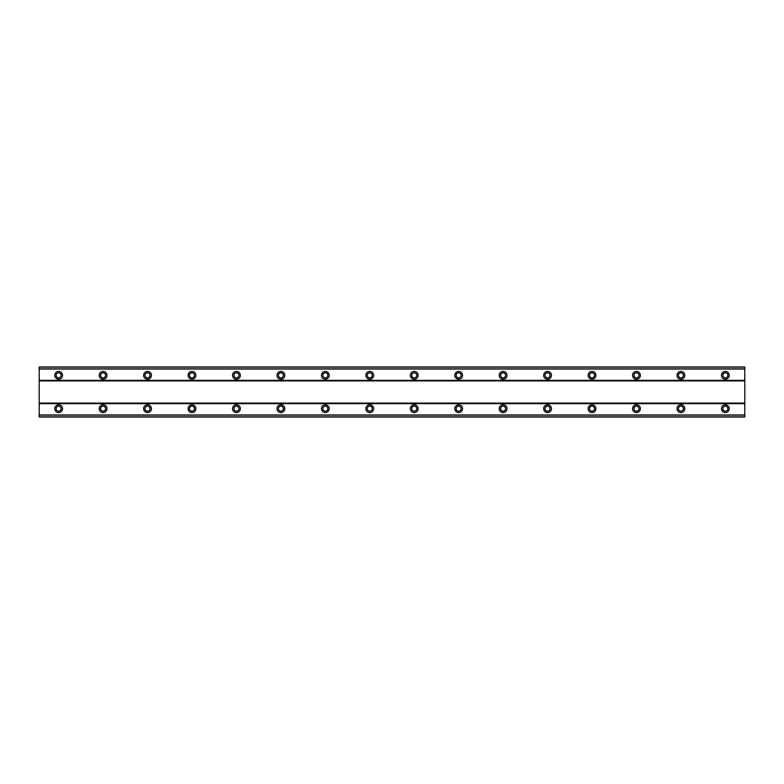 <?xml version="1.0" encoding="UTF-8"?>
<svg xmlns="http://www.w3.org/2000/svg" width="784" height="784" viewBox="0 0 784 784"><rect width="100%" height="100%" fill="white"/><g stroke="black" fill="none" stroke-linecap="round" stroke-linejoin="round"><path stroke-width="1.18" d="M58.643 404.779A3.891 3.891 0 0 0 54.753 408.67A3.891 3.891 0 0 0 58.643 412.56A3.891 3.891 0 0 0 62.534 408.67A3.891 3.891 0 0 0 58.643 404.779M725.357 404.779A3.891 3.891 0 0 0 721.466 408.67A3.891 3.891 0 0 0 725.357 412.56A3.891 3.891 0 0 0 729.247 408.67A3.891 3.891 0 0 0 725.357 404.779M680.904 404.779A3.891 3.891 0 0 0 677.013 408.67A3.891 3.891 0 0 0 680.904 412.56A3.891 3.891 0 0 0 684.795 408.67A3.891 3.891 0 0 0 680.904 404.779M636.461 404.779A3.891 3.891 0 0 0 632.57 408.67A3.891 3.891 0 0 0 636.461 412.56A3.891 3.891 0 0 0 640.352 408.67A3.891 3.891 0 0 0 636.461 404.779M592.008 404.779A3.891 3.891 0 0 0 588.127 408.67A3.891 3.891 0 0 0 592.008 412.56A3.891 3.891 0 0 0 595.899 408.67A3.891 3.891 0 0 0 592.008 404.779M547.565 404.779A3.891 3.891 0 0 0 543.675 408.67A3.891 3.891 0 0 0 547.565 412.56A3.891 3.891 0 0 0 551.456 408.67A3.891 3.891 0 0 0 547.565 404.779M503.122 404.779A3.891 3.891 0 0 0 499.232 408.67A3.891 3.891 0 0 0 503.122 412.56A3.891 3.891 0 0 0 507.003 408.67A3.891 3.891 0 0 0 503.122 404.779M458.669 404.779A3.891 3.891 0 0 0 454.779 408.67A3.891 3.891 0 0 0 458.669 412.56A3.891 3.891 0 0 0 462.56 408.67A3.891 3.891 0 0 0 458.669 404.779M414.226 404.779A3.891 3.891 0 0 0 410.336 408.67A3.891 3.891 0 0 0 414.226 412.56A3.891 3.891 0 0 0 418.117 408.67A3.891 3.891 0 0 0 414.226 404.779M369.774 404.779A3.891 3.891 0 0 0 365.883 408.67A3.891 3.891 0 0 0 369.774 412.56A3.891 3.891 0 0 0 373.664 408.67A3.891 3.891 0 0 0 369.774 404.779M325.331 404.779A3.891 3.891 0 0 0 321.44 408.67A3.891 3.891 0 0 0 325.331 412.56A3.891 3.891 0 0 0 329.221 408.67A3.891 3.891 0 0 0 325.331 404.779M280.878 404.779A3.891 3.891 0 0 0 276.997 408.67A3.891 3.891 0 0 0 280.878 412.56A3.891 3.891 0 0 0 284.768 408.67A3.891 3.891 0 0 0 280.878 404.779M236.435 404.779A3.891 3.891 0 0 0 232.544 408.67A3.891 3.891 0 0 0 236.435 412.56A3.891 3.891 0 0 0 240.325 408.67A3.891 3.891 0 0 0 236.435 404.779M191.992 404.779A3.891 3.891 0 0 0 188.101 408.67A3.891 3.891 0 0 0 191.992 412.56A3.891 3.891 0 0 0 195.873 408.67A3.891 3.891 0 0 0 191.992 404.779M147.539 404.779A3.891 3.891 0 0 0 143.648 408.67A3.891 3.891 0 0 0 147.539 412.56A3.891 3.891 0 0 0 151.43 408.67A3.891 3.891 0 0 0 147.539 404.779M103.096 404.779A3.891 3.891 0 0 0 99.205 408.67A3.891 3.891 0 0 0 103.096 412.56A3.891 3.891 0 0 0 106.987 408.67A3.891 3.891 0 0 0 103.096 404.779M58.643 371.44A3.891 3.891 0 0 0 54.753 375.33A3.891 3.891 0 0 0 58.643 379.221A3.891 3.891 0 0 0 62.534 375.33A3.891 3.891 0 0 0 58.643 371.44M725.357 371.44A3.891 3.891 0 0 0 721.466 375.33A3.891 3.891 0 0 0 725.357 379.221A3.891 3.891 0 0 0 729.247 375.33A3.891 3.891 0 0 0 725.357 371.44M680.904 371.44A3.891 3.891 0 0 0 677.013 375.33A3.891 3.891 0 0 0 680.904 379.221A3.891 3.891 0 0 0 684.795 375.33A3.891 3.891 0 0 0 680.904 371.44M636.461 371.44A3.891 3.891 0 0 0 632.57 375.33A3.891 3.891 0 0 0 636.461 379.221A3.891 3.891 0 0 0 640.352 375.33A3.891 3.891 0 0 0 636.461 371.44M592.008 371.44A3.891 3.891 0 0 0 588.127 375.33A3.891 3.891 0 0 0 592.008 379.221A3.891 3.891 0 0 0 595.899 375.33A3.891 3.891 0 0 0 592.008 371.44M547.565 371.44A3.891 3.891 0 0 0 543.675 375.33A3.891 3.891 0 0 0 547.565 379.221A3.891 3.891 0 0 0 551.456 375.33A3.891 3.891 0 0 0 547.565 371.44M503.122 371.44A3.891 3.891 0 0 0 499.232 375.33A3.891 3.891 0 0 0 503.122 379.221A3.891 3.891 0 0 0 507.003 375.33A3.891 3.891 0 0 0 503.122 371.44M458.669 371.44A3.891 3.891 0 0 0 454.779 375.33A3.891 3.891 0 0 0 458.669 379.221A3.891 3.891 0 0 0 462.56 375.33A3.891 3.891 0 0 0 458.669 371.44M414.226 371.44A3.891 3.891 0 0 0 410.336 375.33A3.891 3.891 0 0 0 414.226 379.221A3.891 3.891 0 0 0 418.117 375.33A3.891 3.891 0 0 0 414.226 371.44M369.774 371.44A3.891 3.891 0 0 0 365.883 375.33A3.891 3.891 0 0 0 369.774 379.221A3.891 3.891 0 0 0 373.664 375.33A3.891 3.891 0 0 0 369.774 371.44M325.331 371.44A3.891 3.891 0 0 0 321.44 375.33A3.891 3.891 0 0 0 325.331 379.221A3.891 3.891 0 0 0 329.221 375.33A3.891 3.891 0 0 0 325.331 371.44M280.878 371.44A3.891 3.891 0 0 0 276.997 375.33A3.891 3.891 0 0 0 280.878 379.221A3.891 3.891 0 0 0 284.768 375.33A3.891 3.891 0 0 0 280.878 371.44M236.435 371.44A3.891 3.891 0 0 0 232.544 375.33A3.891 3.891 0 0 0 236.435 379.221A3.891 3.891 0 0 0 240.325 375.33A3.891 3.891 0 0 0 236.435 371.44M191.992 371.44A3.891 3.891 0 0 0 188.101 375.33A3.891 3.891 0 0 0 191.992 379.221A3.891 3.891 0 0 0 195.873 375.33A3.891 3.891 0 0 0 191.992 371.44M147.539 371.44A3.891 3.891 0 0 0 143.648 375.33A3.891 3.891 0 0 0 147.539 379.221A3.891 3.891 0 0 0 151.43 375.33A3.891 3.891 0 0 0 147.539 371.44M103.096 371.44A3.891 3.891 0 0 0 99.205 375.33A3.891 3.891 0 0 0 103.096 379.221A3.891 3.891 0 0 0 106.987 375.33A3.891 3.891 0 0 0 103.096 371.44M58.643 377.829A2.499 2.499 0 0 1 56.144 375.33A2.499 2.499 0 0 1 58.643 372.831A2.499 2.499 0 0 1 61.142 375.33A2.499 2.499 0 0 1 58.643 377.829M725.357 377.829A2.499 2.499 0 0 1 722.858 375.33A2.499 2.499 0 0 1 725.357 372.831A2.499 2.499 0 0 1 727.856 375.33A2.499 2.499 0 0 1 725.357 377.829M680.904 377.829A2.499 2.499 0 0 1 678.405 375.33A2.499 2.499 0 0 1 680.904 372.831A2.499 2.499 0 0 1 683.403 375.33A2.499 2.499 0 0 1 680.904 377.829M636.461 377.829A2.499 2.499 0 0 1 633.962 375.33A2.499 2.499 0 0 1 636.461 372.831A2.499 2.499 0 0 1 638.96 375.33A2.499 2.499 0 0 1 636.461 377.829M592.008 377.829A2.499 2.499 0 0 1 589.509 375.33A2.499 2.499 0 0 1 592.008 372.831A2.499 2.499 0 0 1 594.517 375.33A2.499 2.499 0 0 1 592.008 377.829M547.565 377.829A2.499 2.499 0 0 1 545.066 375.33A2.499 2.499 0 0 1 547.565 372.831A2.499 2.499 0 0 1 550.064 375.33A2.499 2.499 0 0 1 547.565 377.829M503.122 377.829A2.499 2.499 0 0 1 500.613 375.33A2.499 2.499 0 0 1 503.122 372.831A2.499 2.499 0 0 1 505.621 375.33A2.499 2.499 0 0 1 503.122 377.829M458.669 377.829A2.499 2.499 0 0 1 456.17 375.33A2.499 2.499 0 0 1 458.669 372.831A2.499 2.499 0 0 1 461.168 375.33A2.499 2.499 0 0 1 458.669 377.829M414.226 377.829A2.499 2.499 0 0 1 411.727 375.33A2.499 2.499 0 0 1 414.226 372.831A2.499 2.499 0 0 1 416.725 375.33A2.499 2.499 0 0 1 414.226 377.829M369.774 377.829A2.499 2.499 0 0 1 367.275 375.33A2.499 2.499 0 0 1 369.774 372.831A2.499 2.499 0 0 1 372.273 375.33A2.499 2.499 0 0 1 369.774 377.829M325.331 377.829A2.499 2.499 0 0 1 322.832 375.33A2.499 2.499 0 0 1 325.331 372.831A2.499 2.499 0 0 1 327.83 375.33A2.499 2.499 0 0 1 325.331 377.829M280.878 377.829A2.499 2.499 0 0 1 278.379 375.33A2.499 2.499 0 0 1 280.878 372.831A2.499 2.499 0 0 1 283.387 375.33A2.499 2.499 0 0 1 280.878 377.829M236.435 377.829A2.499 2.499 0 0 1 233.936 375.33A2.499 2.499 0 0 1 236.435 372.831A2.499 2.499 0 0 1 238.934 375.33A2.499 2.499 0 0 1 236.435 377.829M191.992 377.829A2.499 2.499 0 0 1 189.483 375.33A2.499 2.499 0 0 1 191.992 372.831A2.499 2.499 0 0 1 194.491 375.33A2.499 2.499 0 0 1 191.992 377.829M147.539 377.829A2.499 2.499 0 0 1 145.04 375.33A2.499 2.499 0 0 1 147.539 372.831A2.499 2.499 0 0 1 150.038 375.33A2.499 2.499 0 0 1 147.539 377.829M103.096 377.829A2.499 2.499 0 0 1 100.597 375.33A2.499 2.499 0 0 1 103.096 372.831A2.499 2.499 0 0 1 105.595 375.33A2.499 2.499 0 0 1 103.096 377.829M58.643 411.169A2.499 2.499 0 0 1 56.144 408.67A2.499 2.499 0 0 1 58.643 406.171A2.499 2.499 0 0 1 61.142 408.67A2.499 2.499 0 0 1 58.643 411.169M725.357 411.169A2.499 2.499 0 0 1 722.858 408.67A2.499 2.499 0 0 1 725.357 406.171A2.499 2.499 0 0 1 727.856 408.67A2.499 2.499 0 0 1 725.357 411.169M680.904 411.169A2.499 2.499 0 0 1 678.405 408.67A2.499 2.499 0 0 1 680.904 406.171A2.499 2.499 0 0 1 683.403 408.67A2.499 2.499 0 0 1 680.904 411.169M636.461 411.169A2.499 2.499 0 0 1 633.962 408.67A2.499 2.499 0 0 1 636.461 406.171A2.499 2.499 0 0 1 638.96 408.67A2.499 2.499 0 0 1 636.461 411.169M592.008 411.169A2.499 2.499 0 0 1 589.509 408.67A2.499 2.499 0 0 1 592.008 406.171A2.499 2.499 0 0 1 594.517 408.67A2.499 2.499 0 0 1 592.008 411.169M547.565 411.169A2.499 2.499 0 0 1 545.066 408.67A2.499 2.499 0 0 1 547.565 406.171A2.499 2.499 0 0 1 550.064 408.67A2.499 2.499 0 0 1 547.565 411.169M503.122 411.169A2.499 2.499 0 0 1 500.613 408.67A2.499 2.499 0 0 1 503.122 406.171A2.499 2.499 0 0 1 505.621 408.67A2.499 2.499 0 0 1 503.122 411.169M458.669 411.169A2.499 2.499 0 0 1 456.17 408.67A2.499 2.499 0 0 1 458.669 406.171A2.499 2.499 0 0 1 461.168 408.67A2.499 2.499 0 0 1 458.669 411.169M414.226 411.169A2.499 2.499 0 0 1 411.727 408.67A2.499 2.499 0 0 1 414.226 406.171A2.499 2.499 0 0 1 416.725 408.67A2.499 2.499 0 0 1 414.226 411.169M369.774 411.169A2.499 2.499 0 0 1 367.275 408.67A2.499 2.499 0 0 1 369.774 406.171A2.499 2.499 0 0 1 372.273 408.67A2.499 2.499 0 0 1 369.774 411.169M325.331 411.169A2.499 2.499 0 0 1 322.832 408.67A2.499 2.499 0 0 1 325.331 406.171A2.499 2.499 0 0 1 327.83 408.67A2.499 2.499 0 0 1 325.331 411.169M280.878 411.169A2.499 2.499 0 0 1 278.379 408.67A2.499 2.499 0 0 1 280.878 406.171A2.499 2.499 0 0 1 283.387 408.67A2.499 2.499 0 0 1 280.878 411.169M236.435 411.169A2.499 2.499 0 0 1 233.936 408.67A2.499 2.499 0 0 1 236.435 406.171A2.499 2.499 0 0 1 238.934 408.67A2.499 2.499 0 0 1 236.435 411.169M191.992 411.169A2.499 2.499 0 0 1 189.483 408.67A2.499 2.499 0 0 1 191.992 406.171A2.499 2.499 0 0 1 194.491 408.67A2.499 2.499 0 0 1 191.992 411.169M147.539 411.169A2.499 2.499 0 0 1 145.04 408.67A2.499 2.499 0 0 1 147.539 406.171A2.499 2.499 0 0 1 150.038 408.67A2.499 2.499 0 0 1 147.539 411.169M103.096 411.169A2.499 2.499 0 0 1 100.597 408.67A2.499 2.499 0 0 1 103.096 406.171A2.499 2.499 0 0 1 105.595 408.67A2.499 2.499 0 0 1 103.096 411.169M39.2 417L39.2 367L744.8 367L744.8 417L39.2 417M39.2 415.118L744.8 415.118M744.8 416.863L39.2 416.863M744.8 414.981L39.2 414.981M39.2 403.672L744.8 403.672M744.8 403.113L39.2 403.113M39.2 380.887L744.8 380.887M744.8 380.328L39.2 380.328M39.2 369.019L744.8 369.019M39.2 367.137L744.8 367.137M744.8 368.882L39.2 368.882"/></g></svg>
